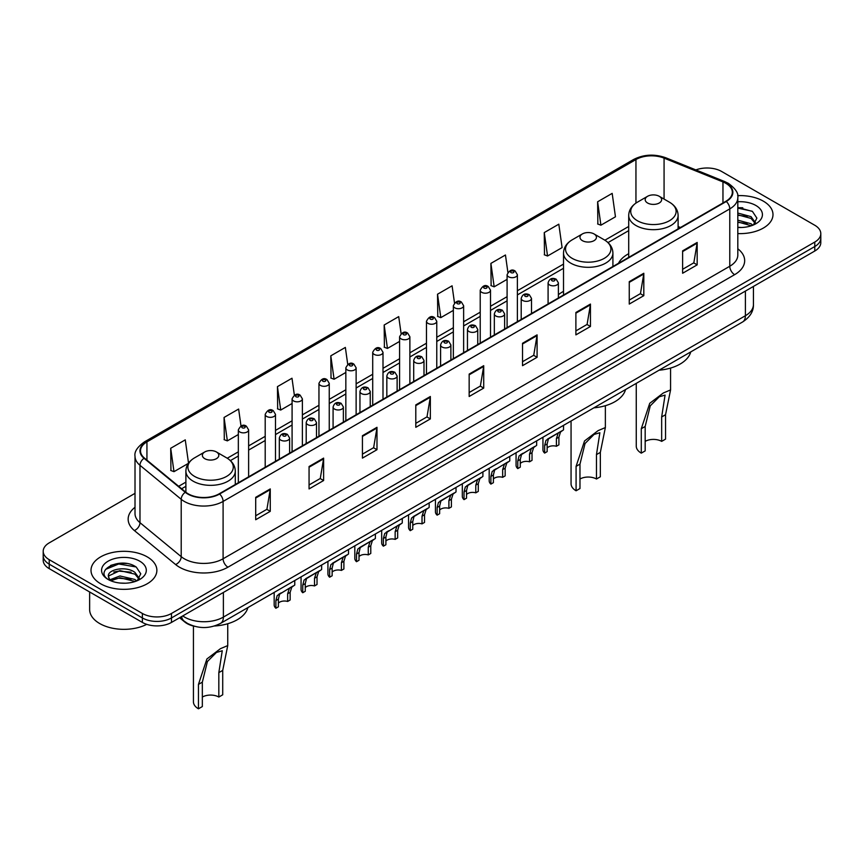 <?xml version="1.0" encoding="UTF-8"?>
<svg xmlns="http://www.w3.org/2000/svg" width="864" height="864" viewBox="0 0 864 864"><rect width="100%" height="100%" fill="white"/><g stroke="black" fill="none" stroke-linecap="round" stroke-linejoin="round"><path stroke-width="1.3" d="M563.512 291.352A36.364 20.995 0 0 0 558.382 294.754M628.711 253.703A36.364 20.995 0 0 0 618.484 263.293M194.53 626.303A20.585 11.88 180 0 1 184.712 621.95L179.593 617.738M126.684 563.522A27.443 15.844 0 0 0 110.624 565.434M742.802 207.803A27.443 15.844 0 0 0 737.813 207.781M135.011 493.344L49.226 542.873A20.585 11.88 0 0 0 43.2 551.275L43.2 560.239A20.585 11.88 0 0 0 49.226 568.642L142.376 622.426A20.585 11.88 0 0 0 171.482 622.426L814.774 251.024A20.585 11.88 0 0 0 820.8 242.622L820.8 238.14A20.585 11.88 0 0 1 814.774 246.542A20.585 11.88 0 0 0 820.8 238.14L820.8 233.658A20.585 11.88 0 0 0 814.774 225.256L721.624 171.472A20.585 11.88 0 0 0 695.855 169.916M43.2 551.275A20.585 11.88 0 0 0 49.226 559.678L142.376 613.462A20.585 11.88 0 0 0 171.482 613.462L171.482 617.944L814.774 246.542L171.482 617.944A20.585 11.88 0 0 1 142.376 617.944A20.585 11.88 0 0 0 171.482 617.944L171.482 622.426M49.226 559.678L49.226 564.16L142.376 617.944L49.226 564.16A20.585 11.88 0 0 1 43.2 555.757A20.585 11.88 0 0 0 49.226 564.16L49.226 568.642M763.344 201.161A32.929 19.008 0 0 0 737.662 195.642A32.929 19.008 0 0 1 763.344 201.161A32.929 19.008 0 0 1 772.988 214.607A32.929 19.008 0 0 0 763.344 201.161M147.226 556.88A32.929 19.008 0 0 0 111.337 552.755A32.929 19.008 0 0 0 91.012 570.326A32.929 19.008 0 0 0 100.656 583.772A32.929 19.008 0 0 0 136.544 587.887A32.929 19.008 0 0 0 156.87 570.326A32.929 19.008 0 0 0 147.226 556.88A32.929 19.008 0 0 0 111.337 552.755A32.929 19.008 0 0 0 91.012 570.326A32.929 19.008 0 0 0 100.656 583.772A32.929 19.008 0 0 0 136.544 587.887A32.929 19.008 0 0 0 156.87 570.326A32.929 19.008 0 0 0 147.226 556.88M725.89 183.352A21.956 12.679 180 0 1 732.326 192.316A21.956 12.679 180 0 1 725.89 201.28L219.218 493.798A21.956 12.679 180 0 1 185.706 492.113L144.472 458.104A21.956 12.679 180 0 1 140.508 450.835A21.956 12.679 180 0 1 146.934 441.871L635.947 159.538A21.956 12.679 180 0 1 664.07 158.123L722.963 181.926A21.956 12.679 180 0 1 725.89 183.352M726.278 183.125A22.507 12.992 0 0 0 723.276 181.667L664.384 157.864A22.507 12.992 0 0 0 635.569 159.322L146.545 441.655A22.507 12.992 0 0 0 144.029 458.287L185.263 492.296A22.507 12.992 0 0 0 219.607 494.024L726.278 201.496A22.507 12.992 0 0 0 726.278 183.125M255.701 497.329L255.701 519.739L270.259 511.337L270.259 488.927L255.701 497.329M255.701 515.765L266.911 509.296L270.194 489.672A5.486 3.164 -120 0 0 270.259 488.927M266.814 509.35L270.259 511.337M309.064 466.517L309.064 488.927L323.622 480.524L323.622 458.114L309.064 466.517M309.064 484.952L320.274 478.483L323.557 458.86A5.486 3.164 -120 0 0 323.622 458.114M320.177 478.537L323.622 480.524M362.426 435.715L362.426 458.114L376.985 449.712L376.985 427.313L362.426 435.715M362.426 454.14L373.637 447.671L376.931 428.058A5.486 3.164 -120 0 0 376.985 427.313M373.54 447.725L376.985 449.712M415.8 404.903L415.8 427.313L430.348 418.91L430.348 396.5L415.8 404.903M415.8 423.338L427.01 416.858L430.294 397.246A5.486 3.164 -120 0 0 430.348 396.5M426.902 416.923L430.348 418.91M682.625 250.852L682.625 273.262L697.172 264.859L697.172 242.449L682.625 250.852M682.625 269.287L693.835 262.818L697.118 243.194A5.486 3.164 -120 0 0 697.172 242.449M693.727 262.872L697.172 264.859M629.251 281.664L629.251 304.074L643.81 295.672L643.81 273.262L629.251 281.664M629.251 300.1L640.462 293.62L643.756 274.007A5.486 3.164 -120 0 0 643.81 273.262M640.364 293.684L643.81 295.672M575.888 312.476L575.888 334.876L590.447 326.473L590.447 304.074L575.888 312.476M575.888 330.901L587.099 324.432L590.382 304.819A5.486 3.164 -120 0 0 590.447 304.074M587.002 324.486L590.447 326.473M522.526 343.278L522.526 365.688L537.084 357.286L537.084 334.876L522.526 343.278M522.526 361.714L533.736 355.244L537.019 335.621A5.486 3.164 -120 0 0 537.084 334.876M533.639 355.298L537.084 357.286M469.163 374.09L469.163 396.5L483.71 388.098L483.71 365.688L469.163 374.09M469.163 392.526L480.373 386.057L483.656 366.433A5.486 3.164 -120 0 0 483.71 365.688M480.276 386.111L483.71 388.098M737.813 233.582A32.929 19.008 0 0 0 772.988 214.607A32.929 19.008 0 0 1 737.813 233.582M171.482 613.462L814.774 242.06A20.585 11.88 0 0 0 820.8 233.658M294.365 395.15L291.989 378.238L277.441 386.64L277.668 408.91M241.002 425.984L238.626 409.05L224.068 417.452L224.305 439.722M188.525 463.147L185.263 439.862L170.705 448.265L170.942 470.534M454.486 302.918L452.088 285.811L437.53 294.214L437.767 316.483M507.881 272.322L505.451 254.999L490.892 263.401L491.13 285.671M544.255 232.589L547.549 256.003L562.097 247.601L558.814 224.186L544.255 232.589L544.493 254.858M597.629 201.776L600.912 225.191L615.46 216.788L612.176 193.374L597.629 201.776L597.856 224.057M347.728 364.349L345.352 347.425L330.804 355.828L331.031 378.097M401.101 333.601L398.714 316.613L384.167 325.015L384.404 347.296M384.167 325.015L387.45 348.43L399.589 341.42M387.45 348.43L384.167 347.209M437.53 294.214L440.813 317.628L453.341 310.392M440.813 317.628L437.53 316.397M490.892 263.401L494.176 286.816L507.092 279.353M494.176 286.816L490.892 285.584M547.549 256.003L544.255 254.772M600.912 225.191L597.629 223.97M330.804 355.828L334.087 379.242L345.838 372.46M334.087 379.242L330.804 378.011M277.441 386.64L280.724 410.054L292.086 403.488M280.724 410.054L277.441 408.823M224.068 417.452L227.362 440.867L238.334 434.527M227.362 440.867L224.068 439.636M170.705 448.265L173.988 471.668L188.363 463.374M173.988 471.668L170.705 470.448M737.813 227.275L741.539 227.491M737.813 220.158L751.032 223.754L752.846 225.212M737.813 221.94L751.356 225.752M737.813 213.052L751.032 216.637L755.482 222.793M737.813 214.823L751.032 218.419L755.136 223.258M737.813 227.459A22.367 12.917 0 0 0 755.881 223.744A22.367 12.917 0 0 0 755.881 205.481A22.367 12.917 0 0 0 737.813 201.755M753.376 224.986L756.875 218.106L752.447 211.432L737.813 207.425M737.813 208.116L752.144 211.226M737.813 215.233L747.187 216.454M737.813 222.35L747.187 223.571M636.26 383.368L636.26 446.137A17.15 9.904 0 0 0 641.282 453.136L641.282 428.728L649.739 403.304L663.304 393.001L670.572 389.923L665.539 414.72L665.539 439.128L661.662 441.374A11.664 6.739 0 0 0 645.17 441.374M661.662 441.374L661.662 416.956L665.075 395.096L659.264 396.781L650.246 405.853L645.17 426.481L645.17 450.9L641.282 453.136M647.59 203.008A8.23 4.752 0 0 0 659.232 203.008A8.23 4.752 0 0 0 659.232 196.29L669.46 202.187A22.691 13.1 0 0 0 669.46 202.187A22.691 13.1 0 0 1 669.46 220.72A22.691 13.1 0 0 1 637.373 220.72A22.691 13.1 0 0 1 637.373 202.198C631.789 205.513 628.895 209.92 628.711 215.417A24.7 14.256 0 0 0 635.947 225.504A24.7 14.256 0 0 0 662.872 228.593A24.7 14.256 0 0 0 678.11 215.417C677.938 209.92 675.043 205.513 669.46 202.198L659.232 196.29A8.23 4.752 0 0 0 647.59 196.29A8.23 4.752 0 0 0 647.59 203.008M659.07 370.202A37.735 21.784 0 0 0 690.725 351.929M571.061 421.016L571.061 483.775A17.15 9.904 0 0 0 576.083 490.784L576.083 466.366L584.539 440.953L598.093 430.639L605.362 427.561L600.34 452.369L600.34 476.777L596.462 479.012A11.664 6.739 0 0 0 579.971 479.012M596.462 479.012L596.462 454.604L599.875 432.734L594.065 434.43L585.047 443.502L579.971 464.13L579.971 488.538L576.083 490.784M582.39 240.656A8.23 4.752 0 0 0 594.032 240.656A8.23 4.752 0 0 0 594.032 233.939L604.26 239.836A22.691 13.1 0 0 1 604.26 258.358A22.691 13.1 0 0 1 572.173 258.358A22.691 13.1 0 0 1 572.173 239.836C566.579 243.151 563.695 247.568 563.512 253.066A24.7 14.256 0 0 0 570.748 263.142A24.7 14.256 0 0 0 597.661 266.231A24.7 14.256 0 0 0 612.911 253.066C612.727 247.568 609.844 243.151 604.26 239.836L594.032 233.939A8.23 4.752 0 0 0 582.39 233.939A8.23 4.752 0 0 0 582.39 240.656M593.87 407.84A37.735 21.784 0 0 0 625.525 389.578M193.428 626.054L193.428 701.806A17.15 9.904 0 0 0 198.461 708.804L198.461 684.385L206.906 658.973L220.471 648.659L227.74 645.581L222.718 670.388L222.718 694.796L218.83 697.043A11.664 6.739 0 0 0 202.338 697.043M218.83 697.043L218.83 672.624L222.253 650.754L216.432 652.45L207.414 661.522L202.338 682.15L202.338 706.558L198.461 708.804M204.768 458.676A8.23 4.752 0 0 0 216.41 458.676A8.23 4.752 0 0 0 216.41 451.958L226.627 457.855A22.691 13.1 0 0 1 226.627 476.388A22.691 13.1 0 0 1 194.54 476.388A22.691 13.1 0 0 1 194.54 457.855C188.957 461.182 186.062 465.588 185.89 471.085A24.7 14.256 0 0 0 193.115 481.162A24.7 14.256 0 0 0 220.039 484.261A24.7 14.256 0 0 0 235.289 471.085C235.105 465.588 232.211 461.182 226.627 457.855L216.41 451.958A8.23 4.752 0 0 0 204.768 451.958A8.23 4.752 0 0 0 204.768 458.676M214.488 626A37.735 21.784 0 0 0 247.892 607.597M89.64 591.97L89.64 609.541A34.301 19.807 0 0 0 99.684 623.538A34.301 19.807 0 0 0 146.729 624.337M120.193 583.06L125.42 583.211M109.933 579.776L119.923 575.964L134.903 579.463L136.717 580.921M110.851 580.738L119.923 577.746L135.238 581.472M110.095 580.468L108.486 576.709A15.509 8.953 0 0 0 110.992 580.856M139.363 578.513L134.903 572.357C125.593 565.412 106.445 569.689 108.486 576.709L108.432 576.029M108.529 576.925L108.961 575.77L119.923 570.629L134.903 574.128L139.007 578.966M137.246 580.705L140.756 573.826L136.318 567.14C120.625 555.865 92.729 570.726 108.842 579.841L109.642 580.327M139.763 561.19A22.367 12.917 0 0 0 108.119 561.19A22.367 12.917 0 0 0 108.119 579.452A22.367 12.917 0 0 0 139.763 579.452A22.367 12.917 0 0 0 139.763 561.19M105.57 569.387L118.703 563.998L136.015 566.935M113.778 572L118.703 571.115L131.069 572.173M113.778 579.118L118.703 578.221L131.069 579.28M547.15 447.973A6.858 3.964 180 0 1 556.405 446.288L556.405 438.61L558.09 433.415L559.267 432.313L549.968 437.681L548.381 439.02L547.15 443.956L547.15 451.634L544.655 453.082A10.292 5.94 180 0 1 542.948 449.798L542.948 437.249M544.655 453.082L544.655 445.392L545.962 440.413L560.099 431.838M563.522 425.369L563.522 429.851L560.509 432.011L558.911 437.162L558.911 444.841L556.405 446.288M547.474 439.117L549.968 437.681L547.474 439.117M520.279 463.493A6.858 3.964 180 0 1 529.535 461.808L529.535 454.118L531.209 448.934L532.397 447.833L521.51 454.54L520.279 459.464L520.279 467.154L517.774 468.59A10.292 5.94 180 0 1 516.067 465.318L516.067 452.768M517.774 468.59L517.774 460.912L519.08 455.933L533.218 447.358M536.652 440.878L536.652 445.37L533.639 447.53L532.03 452.682L532.03 460.361L529.535 461.808M520.603 454.637L523.098 453.2L520.603 454.637M493.398 479.002A6.858 3.964 180 0 1 502.654 477.328L502.654 469.638L504.338 464.454L505.516 463.352L494.629 470.048L493.398 474.984L493.398 482.663L490.892 484.11A10.292 5.94 180 0 1 489.186 480.838L489.186 468.277M490.892 484.11L490.892 476.431L492.21 471.452L506.347 462.866M509.771 456.397L509.771 460.89L506.758 463.05L505.159 468.202L505.159 475.88L502.654 477.328M493.722 470.156L496.217 468.72L493.722 470.156M466.528 494.521A6.858 3.964 180 0 1 475.783 492.836L475.783 485.158L477.457 479.963L478.645 478.861L469.346 484.229L467.759 485.568L466.528 490.504L466.528 498.182L464.022 499.63A10.292 5.94 180 0 1 462.316 496.357L462.316 483.797M464.022 499.63L464.022 491.951L465.329 486.972L479.466 478.386M482.9 471.917L482.9 476.41L479.887 478.57L478.278 483.71L478.278 491.4L475.783 492.836M466.852 485.676L469.346 484.229L466.852 485.676M439.646 510.041A6.858 3.964 180 0 1 448.902 508.356L448.902 500.677L450.576 495.482L451.764 494.381L442.465 499.748L440.878 501.088L439.646 506.023L439.646 513.702L437.141 515.149A10.292 5.94 180 0 1 435.434 511.866L435.434 499.316M437.141 515.149L437.141 507.46L438.448 502.492L452.585 493.906M456.019 487.436L456.019 491.929L453.006 494.078L451.408 499.23L451.408 506.909L448.902 508.356M439.97 501.185L442.465 499.748L439.97 501.185M412.765 525.56A6.858 3.964 180 0 1 422.021 523.876L422.021 516.197L423.706 511.002L424.894 509.9L415.595 515.268L413.996 516.607L412.765 521.532L412.765 529.222L410.27 530.669A10.292 5.94 180 0 1 408.564 527.386L408.564 514.836M410.27 530.669L410.27 522.979L411.577 518L425.714 509.425M429.149 502.945L429.149 507.438L426.125 509.598L424.526 514.75L424.526 522.428L422.021 523.876M413.1 516.704L415.595 515.268L413.1 516.704M385.895 541.069A6.858 3.964 180 0 1 395.15 539.395L395.15 531.706L396.824 526.522L398.012 525.42L387.126 532.116L385.895 537.052L385.895 544.741L383.389 546.178A10.292 5.94 180 0 1 381.683 542.905L381.683 530.356M383.389 546.178L383.389 538.499L384.696 533.52L398.833 524.934M402.268 518.465L402.268 522.958L399.254 525.118L397.656 530.269L397.656 537.948L395.15 539.395M386.219 532.224L388.714 530.788L386.219 532.224M359.014 556.589A6.858 3.964 180 0 1 368.269 554.904L368.269 547.225L369.954 542.03L371.131 540.929L361.832 546.296L360.245 547.636L359.014 552.571L359.014 560.25L356.519 561.697A10.292 5.94 180 0 1 354.812 558.425L354.812 545.864M356.519 561.697L356.519 554.018L357.826 549.04L371.963 540.454M375.386 533.984L375.386 538.477L372.373 540.637L370.775 545.778L370.775 553.468L368.269 554.904M359.338 547.744L361.832 546.296L359.338 547.744M332.143 572.108A6.858 3.964 180 0 1 341.399 570.424L341.399 562.745L343.073 557.55L344.261 556.448L334.962 561.816L333.374 563.155L332.143 568.091L332.143 575.77L329.638 577.217A10.292 5.94 180 0 1 327.931 573.934L327.931 561.384M329.638 577.217L329.638 569.527L330.944 564.559L345.082 555.973M348.516 549.504L348.516 553.997L345.503 556.157L343.894 561.298L343.894 568.976L341.399 570.424M332.467 563.252L334.962 561.816L332.467 563.252M305.262 587.628A6.858 3.964 180 0 1 314.518 585.943L314.518 578.264L316.202 573.07L317.38 571.968L308.081 577.336L306.493 578.675L305.262 583.6L305.262 591.289L302.756 592.736A10.292 5.94 180 0 1 301.061 589.453L301.061 576.904M302.756 592.736L302.756 585.047L304.074 580.068L318.211 571.493M321.635 565.013L321.635 569.506L318.622 571.666L317.023 576.817L317.023 584.496L314.518 585.943M305.586 578.772L308.081 577.336L305.586 578.772M278.392 603.137A6.858 3.964 180 0 1 287.647 601.463L287.647 593.773L289.321 588.589L290.509 587.488L279.623 594.184L278.392 599.119L278.392 606.809L275.886 608.245A10.292 5.94 180 0 1 274.18 604.973L274.18 592.423M275.886 608.245L275.886 600.566L277.193 595.588L291.33 587.002M294.764 580.532L294.764 585.025L291.751 587.185L290.142 592.337L290.142 600.016L287.647 601.463M278.716 594.292L281.21 592.855L278.716 594.292M182.736 615.924A27.443 15.844 0 0 0 184.583 617.101A27.443 15.844 0 0 0 223.387 617.101L745.394 315.727A27.443 15.844 0 0 0 753.44 304.517C753.635 311.332 750.006 317.153 742.554 322.002L220.547 623.376A13.727 7.927 60 0 0 223.387 617.101L223.387 592.456M745.394 291.071L745.394 315.727A13.727 7.927 60 0 1 742.554 322.002M181.624 616.561A13.727 9.18 129.5 0 0 184.021 621.022L179.852 617.587M814.774 251.024L814.774 242.06M142.376 622.426L142.376 613.462M737.813 248.778A34.301 19.807 180 0 1 734.627 274.666L227.956 567.184A6.858 3.964 60 0 1 223.096 558.781L729.778 266.252A27.443 15.844 0 0 0 737.813 255.053L737.813 197.694A27.443 15.844 180 0 1 729.778 208.894A6.858 3.964 -120 0 0 726.278 201.496M227.956 567.184A34.301 19.807 180 0 1 179.442 567.184A34.301 19.807 180 0 1 175.597 564.538L134.352 530.539A34.301 19.807 180 0 1 135.011 507.298M184.291 558.781A27.443 15.844 0 0 0 223.096 558.781L223.096 501.422A27.443 15.844 180 0 1 181.213 499.306L139.979 465.307A27.443 15.844 180 0 1 135.011 456.214L135.011 513.583A27.443 15.844 0 0 0 139.979 522.666L181.213 556.664A27.443 15.844 0 0 0 184.291 558.781M737.813 197.694C738.731 193.406 735.577 188.622 728.352 183.352L724.745 181.591A6.858 3.218 112 0 0 723.276 181.667M724.745 181.591L665.852 157.788C654.491 153.77 643.702 154.354 633.496 159.538A6.858 3.964 60 0 1 635.569 159.322M146.545 441.655A6.858 3.964 -120 0 0 144.472 441.871C137.354 446.99 134.201 451.775 135.011 456.214M144.029 458.287A6.858 4.59 129.5 0 0 139.979 465.307L139.979 522.666A6.858 4.59 -50.5 0 1 134.352 530.539M665.852 157.788A6.858 3.218 112 0 0 664.384 157.864M185.263 492.296A6.858 4.59 129.5 0 0 181.213 499.306L181.213 556.664A6.858 4.59 -50.5 0 1 175.597 564.538M219.607 494.024A6.858 3.964 60 0 1 223.096 501.422L729.778 208.894L729.778 266.252A6.858 3.964 60 0 0 734.627 274.666M146.934 441.871L146.934 460.134M722.963 181.926L722.963 202.964M664.07 158.123L664.07 199.076M680.476 227.491L678.11 226.541M635.947 159.538L635.947 203.083M628.711 226.465L604.886 240.214M563.512 264.103L517.385 290.736M507.092 296.676L490.514 306.256M480.222 312.196L463.633 321.764M453.341 327.715L436.763 337.284M426.47 343.224L409.882 352.804M399.589 358.744L383 368.323M372.708 374.263L356.13 383.843M345.838 389.783L329.249 399.352M318.956 405.292L302.378 414.871M292.086 420.811L275.497 430.391M265.205 436.331L248.627 445.91M238.334 451.85L227.264 458.233M185.89 482.123L178.664 486.292M469.163 374.803L483.656 366.433M522.526 343.991L537.019 335.621M575.888 313.178L590.382 304.819M629.251 282.377L643.756 274.007M682.625 251.564L697.118 243.194M415.8 405.616L430.294 397.246M362.426 436.417L376.931 428.058M309.064 467.23L323.557 458.86M255.701 498.042L270.194 489.672M645.17 426.481L641.282 428.728M665.539 414.72L661.662 416.956M579.971 464.13L576.083 466.366M600.34 452.369L596.462 454.604M202.338 682.15L198.461 684.385M222.718 670.388L218.83 672.624M549.601 284.969A5.141 2.97 180 0 1 548.089 282.863C549.407 278.64 552.096 277.42 556.168 279.191L558.382 282.863A5.141 2.97 180 0 1 555.206 285.606A5.141 2.97 180 0 1 549.601 284.969M554.45 279.364A1.717 0.994 0 0 0 552.02 279.364A1.717 0.994 0 0 0 552.02 280.768A1.717 0.994 0 0 0 554.45 280.768A1.717 0.994 0 0 0 554.45 279.364M559.267 432.313L561.762 430.877M556.405 438.61L558.911 437.162M544.655 445.392L547.15 443.956M522.72 300.488A5.141 2.97 180 0 1 521.208 298.382C522.526 294.16 525.215 292.939 529.286 294.71L531.5 298.382A5.141 2.97 180 0 1 528.325 301.126A5.141 2.97 180 0 1 522.72 300.488M527.569 294.883A1.717 0.994 0 0 0 525.15 294.883A1.717 0.994 0 0 0 525.15 296.287A1.717 0.994 0 0 0 527.569 296.287A1.717 0.994 0 0 0 527.569 294.883M532.397 447.833L534.892 446.386M529.535 454.118L532.03 452.682M517.774 460.912L520.279 459.464M495.839 315.997A5.141 2.97 180 0 1 494.338 313.902C495.655 309.679 498.344 308.459 502.405 310.23L504.63 313.902A5.141 2.97 180 0 1 501.455 316.645A5.141 2.97 180 0 1 495.839 315.997M500.699 310.403A1.717 0.994 0 0 0 498.269 310.403A1.717 0.994 0 0 0 498.269 311.796A1.717 0.994 0 0 0 500.699 311.796A1.717 0.994 0 0 0 500.699 310.403M505.516 463.352L508.01 461.905M502.654 469.638L505.159 468.202M490.892 476.431L493.398 474.984M468.968 331.517A5.141 2.97 180 0 1 467.456 329.422C468.774 325.199 471.463 323.968 475.535 325.75L477.749 329.422A5.141 2.97 180 0 1 474.574 332.165A5.141 2.97 180 0 1 468.968 331.517M473.818 325.912A1.717 0.994 0 0 0 471.388 325.912A1.717 0.994 0 0 0 471.388 327.316A1.717 0.994 0 0 0 473.818 327.316A1.717 0.994 0 0 0 473.818 325.912M478.645 478.861L481.14 477.425M475.783 485.158L478.278 483.71M464.022 491.951L466.528 490.504M442.087 347.036A5.141 2.97 180 0 1 440.586 344.93C441.904 340.708 444.593 339.487 448.654 341.258L450.878 344.93A5.141 2.97 180 0 1 447.703 347.674A5.141 2.97 180 0 1 442.087 347.036M446.947 341.431A1.717 0.994 0 0 0 444.517 341.431A1.717 0.994 0 0 0 444.517 342.835A1.717 0.994 0 0 0 446.947 342.835A1.717 0.994 0 0 0 446.947 341.431M451.764 494.381L454.259 492.944M448.902 500.677L451.408 499.23M437.141 507.46L439.646 506.023M415.217 362.556A5.141 2.97 180 0 1 413.705 360.45C415.022 356.227 417.712 355.007 421.783 356.778L423.997 360.45A5.141 2.97 180 0 1 420.822 363.193A5.141 2.97 180 0 1 415.217 362.556M420.066 356.951A1.717 0.994 0 0 0 417.636 356.951A1.717 0.994 0 0 0 417.636 358.355A1.717 0.994 0 0 0 420.066 358.355A1.717 0.994 0 0 0 420.066 356.951M424.894 509.9L427.388 508.453M422.021 516.197L424.526 514.75M410.27 522.979L412.765 521.532M388.336 378.065A5.141 2.97 180 0 1 386.834 375.97C388.141 371.747 390.841 370.526 394.902 372.298L397.127 375.97A5.141 2.97 180 0 1 393.941 378.713A5.141 2.97 180 0 1 388.336 378.065M393.185 372.47A1.717 0.994 0 0 0 390.766 372.47A1.717 0.994 0 0 0 390.766 373.864A1.717 0.994 0 0 0 393.185 373.864A1.717 0.994 0 0 0 393.185 372.47M398.012 525.42L400.507 523.973M395.15 531.706L397.656 530.269M383.389 538.499L385.895 537.052M361.465 393.584A5.141 2.97 180 0 1 359.953 391.489C361.271 387.266 363.96 386.035 368.032 387.817L370.246 391.489A5.141 2.97 180 0 1 367.07 394.232A5.141 2.97 180 0 1 361.465 393.584M366.314 387.979A1.717 0.994 0 0 0 363.884 387.979A1.717 0.994 0 0 0 363.884 389.383A1.717 0.994 0 0 0 366.314 389.383A1.717 0.994 0 0 0 366.314 387.979M371.131 540.929L373.626 539.492M368.269 547.225L370.775 545.778M356.519 554.018L359.014 552.571M334.584 409.104A5.141 2.97 180 0 1 333.083 406.998C334.39 402.775 337.079 401.555 341.15 403.326L343.364 406.998A5.141 2.97 180 0 1 340.189 409.752A5.141 2.97 180 0 1 334.584 409.104M339.433 403.499A1.717 0.994 0 0 0 337.014 403.499A1.717 0.994 0 0 0 337.014 404.903A1.717 0.994 0 0 0 339.433 404.903A1.717 0.994 0 0 0 339.433 403.499M344.261 556.448L346.756 555.012M341.399 562.745L343.894 561.298M329.638 569.527L332.143 568.091M307.714 424.624A5.141 2.97 180 0 1 306.202 422.518C307.519 418.295 310.208 417.074 314.28 418.846L316.494 422.518A5.141 2.97 180 0 1 313.319 425.261A5.141 2.97 180 0 1 307.714 424.624M312.563 419.018A1.717 0.994 0 0 0 310.133 419.018A1.717 0.994 0 0 0 310.133 420.422A1.717 0.994 0 0 0 312.563 420.422A1.717 0.994 0 0 0 312.563 419.018M317.38 571.968L319.874 570.521M314.518 578.264L317.023 576.817M302.756 585.047L305.262 583.6M280.832 440.132A5.141 2.97 180 0 1 279.32 438.037C280.638 433.814 283.327 432.594 287.399 434.365L289.613 438.037A5.141 2.97 180 0 1 286.438 440.78A5.141 2.97 180 0 1 280.832 440.132M285.682 434.538A1.717 0.994 0 0 0 283.262 434.538A1.717 0.994 0 0 0 283.262 435.931A1.717 0.994 0 0 0 285.682 435.931A1.717 0.994 0 0 0 285.682 434.538M290.509 587.488L293.004 586.04M287.647 593.773L290.142 592.337M275.886 600.566L278.392 599.119M517.385 321.656L517.385 274.72A5.141 2.97 180 0 1 514.21 277.463A5.141 2.97 180 0 1 508.604 276.815A5.141 2.97 180 0 1 507.092 274.72L507.092 327.596M511.024 272.614A1.717 0.994 0 0 0 513.454 272.614A1.717 0.994 0 0 0 513.454 271.21A1.717 0.994 0 0 0 511.024 271.21A1.717 0.994 0 0 0 511.024 272.614M490.514 337.176L490.514 290.228A5.141 2.97 180 0 1 487.339 292.982A5.141 2.97 180 0 1 481.723 292.334A5.141 2.97 180 0 1 480.222 290.228L480.222 343.116M484.153 288.133A1.717 0.994 0 0 0 486.572 288.133A1.717 0.994 0 0 0 486.572 286.729A1.717 0.994 0 0 0 484.153 286.729A1.717 0.994 0 0 0 484.153 288.133M463.633 352.696L463.633 305.748A5.141 2.97 180 0 1 460.458 308.491A5.141 2.97 180 0 1 454.853 307.854A5.141 2.97 180 0 1 453.341 305.748L453.341 358.636M457.272 303.653A1.717 0.994 0 0 0 459.702 303.653A1.717 0.994 0 0 0 459.702 302.249A1.717 0.994 0 0 0 457.272 302.249A1.717 0.994 0 0 0 457.272 303.653M436.763 368.204L436.763 321.268A5.141 2.97 180 0 1 433.577 324.011A5.141 2.97 180 0 1 427.972 323.363A5.141 2.97 180 0 1 426.47 321.268L426.47 374.144M430.402 319.162A1.717 0.994 0 0 0 432.821 319.162A1.717 0.994 0 0 0 432.821 317.768A1.717 0.994 0 0 0 430.402 317.768A1.717 0.994 0 0 0 430.402 319.162M409.882 383.724L409.882 336.787A5.141 2.97 180 0 1 406.706 339.53A5.141 2.97 180 0 1 401.101 338.882A5.141 2.97 180 0 1 399.589 336.787L399.589 389.664M403.52 334.681A1.717 0.994 0 0 0 405.95 334.681A1.717 0.994 0 0 0 405.95 333.277A1.717 0.994 0 0 0 403.52 333.277A1.717 0.994 0 0 0 403.52 334.681M383 399.244L383 352.296A5.141 2.97 180 0 1 379.825 355.05A5.141 2.97 180 0 1 374.22 354.402A5.141 2.97 180 0 1 372.708 352.296L372.708 405.184M376.65 350.201A1.717 0.994 0 0 0 379.069 350.201A1.717 0.994 0 0 0 379.069 348.797A1.717 0.994 0 0 0 376.65 348.797A1.717 0.994 0 0 0 376.65 350.201M356.13 414.763L356.13 367.816A5.141 2.97 180 0 1 352.955 370.559A5.141 2.97 180 0 1 347.339 369.922A5.141 2.97 180 0 1 345.838 367.816L345.838 420.703M349.769 365.72A1.717 0.994 0 0 0 352.199 365.72A1.717 0.994 0 0 0 352.199 364.316A1.717 0.994 0 0 0 349.769 364.316A1.717 0.994 0 0 0 349.769 365.72M329.249 430.272L329.249 383.335A5.141 2.97 180 0 1 326.074 386.078A5.141 2.97 180 0 1 320.468 385.43A5.141 2.97 180 0 1 318.956 383.335L318.956 436.212M322.898 381.229A1.717 0.994 0 0 0 325.318 381.229A1.717 0.994 0 0 0 325.318 379.836A1.717 0.994 0 0 0 322.898 379.836A1.717 0.994 0 0 0 322.898 381.229M302.378 445.792L302.378 398.855A5.141 2.97 180 0 1 299.203 401.598A5.141 2.97 180 0 1 293.587 400.95A5.141 2.97 180 0 1 292.086 398.855L292.086 451.732M296.017 396.749A1.717 0.994 0 0 0 298.447 396.749A1.717 0.994 0 0 0 298.447 395.356A1.717 0.994 0 0 0 296.017 395.356A1.717 0.994 0 0 0 296.017 396.749M275.497 461.311L275.497 414.364A5.141 2.97 180 0 1 272.322 417.118A5.141 2.97 180 0 1 266.717 416.47A5.141 2.97 180 0 1 265.205 414.364L265.205 467.251M269.136 412.268A1.717 0.994 0 0 0 271.566 412.268A1.717 0.994 0 0 0 271.566 410.864A1.717 0.994 0 0 0 269.136 410.864A1.717 0.994 0 0 0 269.136 412.268M248.627 476.831L248.627 429.883A5.141 2.97 180 0 1 245.441 432.626A5.141 2.97 180 0 1 239.836 431.989A5.141 2.97 180 0 1 238.334 429.883L238.334 482.771M242.266 427.788A1.717 0.994 0 0 0 244.685 427.788A1.717 0.994 0 0 0 244.685 426.384A1.717 0.994 0 0 0 242.266 426.384A1.717 0.994 0 0 0 242.266 427.788M220.547 623.376C209.509 628.927 198.461 628.927 187.423 623.376L184.021 621.022M753.44 304.517L753.44 286.438M633.496 159.538L144.472 441.871M628.711 230.634L608.018 242.59M563.512 268.283L517.385 294.916M507.092 300.856L490.514 310.424M480.222 316.375L463.633 325.944M453.341 331.884L436.763 341.464M426.47 347.404L409.882 356.983M399.589 362.923L383 372.492M372.708 378.443L356.13 388.012M345.838 393.952L329.249 403.531M318.956 409.471L302.378 419.051M292.086 424.991L275.497 434.57M265.205 440.51L248.627 450.079M238.334 456.019L230.396 460.609M185.89 486.302L181.645 488.754M670.572 389.923L670.572 368.064M678.11 228.863L678.11 215.417M628.711 257.386L628.711 215.417M647.59 196.29L637.373 202.198M605.362 427.561L605.362 405.713M612.911 266.501L612.911 253.066M563.512 295.024L563.512 253.066M582.39 233.939L572.173 239.836M227.74 645.581L227.74 623.732M235.289 484.531L235.289 471.085M185.89 492.253L185.89 471.085M204.768 451.958L194.54 457.855M548.089 303.934L548.089 282.863M558.382 297.994L558.382 282.863M521.208 319.442L521.208 298.382M531.5 313.502L531.5 298.382M494.338 334.962L494.338 313.902M504.63 329.022L504.63 313.902M467.456 350.482L467.456 329.422M477.749 344.542L477.749 329.422M440.586 366.001L440.586 344.93M450.878 360.061L450.878 344.93M413.705 381.521L413.705 360.45M423.997 375.57L423.997 360.45M386.834 397.03L386.834 375.97M397.127 391.09L397.127 375.97M359.953 412.549L359.953 391.489M370.246 406.609L370.246 391.489M333.083 428.069L333.083 406.998M343.364 422.129L343.364 406.998M306.202 443.588L306.202 422.518M316.494 437.638L316.494 422.518M279.32 459.097L279.32 438.037M289.613 453.157L289.613 438.037M517.385 274.72L515.171 271.048C512.179 268.888 509.49 270.108 507.092 274.72M490.514 290.228L488.29 286.556C485.309 284.407 482.62 285.628 480.222 290.228M463.633 305.748L461.419 302.076C458.428 299.927 455.738 301.147 453.341 305.748M436.763 321.268L434.538 317.596C431.557 315.436 428.868 316.667 426.47 321.268M409.882 336.787L407.668 333.115C404.676 330.955 401.987 332.186 399.589 336.787M383 352.296L380.786 348.635C377.806 346.475 375.106 347.695 372.708 352.296M356.13 367.816L353.905 364.144C350.924 361.994 348.235 363.215 345.838 367.816M329.249 383.335L327.035 379.663C324.054 377.503 321.354 378.734 318.956 383.335M302.378 398.855L300.154 395.183C297.173 393.023 294.484 394.254 292.086 398.855M275.497 414.364L273.283 410.702C270.292 408.542 267.602 409.763 265.205 414.364M248.627 429.883L246.402 426.211C243.421 424.062 240.732 425.282 238.334 429.883"/></g></svg>
